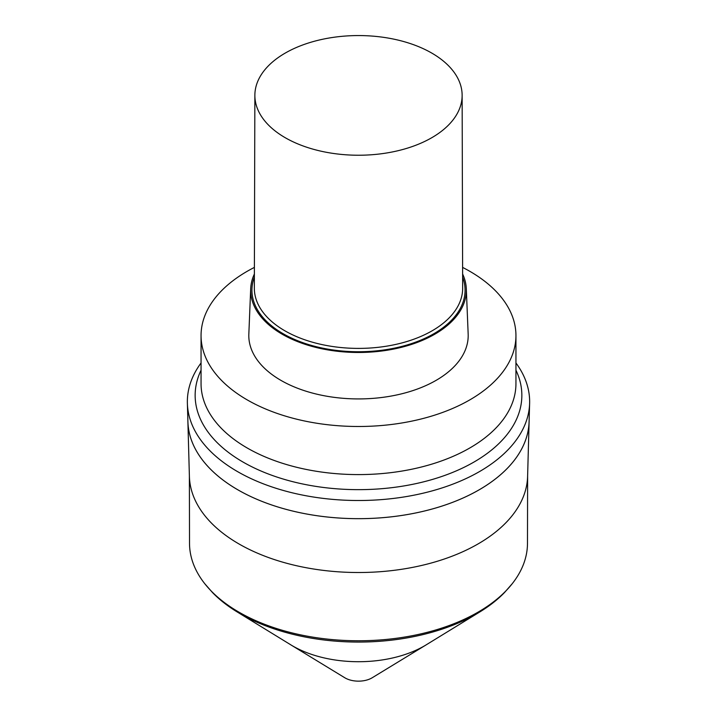 <?xml version="1.0" encoding="UTF-8"?>
<svg xmlns="http://www.w3.org/2000/svg" width="717" height="717" viewBox="0 0 717 717"><rect width="100%" height="100%" fill="white"/><g stroke="black" fill="none" stroke-linecap="round" stroke-linejoin="round"><path stroke-width="1.08" d="M187.379 403.357A171.148 98.812 180 0 0 294.337 493.305A171.148 98.812 180 0 0 479.521 471.571A171.148 98.812 0 0 0 529.621 403.357L529.083 421.82A170.61 98.498 0 0 1 479.135 489.819A170.61 98.498 180 0 1 294.535 511.481A170.61 98.498 180 0 1 187.917 421.82L187.379 403.357A171.148 98.812 180 0 1 201.056 362.963M529.621 403.357A171.148 98.812 0 0 0 515.944 362.963M515.944 335.592L515.944 383.694A157.444 90.898 0 0 1 469.832 447.964A157.444 90.898 180 0 1 298.245 467.672A157.444 90.898 180 0 1 201.056 383.694L201.056 335.592A157.444 90.898 180 0 0 298.245 419.57A157.444 90.898 180 0 0 469.832 399.871A157.444 90.898 0 0 0 515.944 335.592A157.444 90.898 0 0 0 462.608 267.405M254.392 267.405A157.444 90.898 0 0 0 247.168 271.313A157.444 90.898 180 0 0 201.056 335.592M466.31 288.745A107.846 62.262 0 0 1 434.753 334.239A107.846 62.262 180 0 1 316.054 347.458A107.846 62.262 180 0 1 250.69 288.745L248.835 334.095A109.701 63.338 180 0 0 315.328 393.812A109.701 63.338 180 0 0 436.07 380.377A109.701 63.338 0 0 0 468.165 334.095L466.31 288.745A107.846 62.262 0 0 0 462.626 274.011M250.69 288.745A107.846 62.262 180 0 1 254.374 274.011M462.133 95.307A103.633 59.834 0 0 1 431.786 137.709A103.633 59.834 180 0 1 318.76 150.66A103.633 59.834 180 0 1 254.867 95.307A103.633 59.834 180 0 1 285.214 53.094A103.633 59.834 0 0 1 398.087 40.098A103.633 59.834 0 0 1 462.133 95.307L462.662 288.162A104.162 60.138 0 0 1 432.154 330.788A104.162 60.138 180 0 1 318.563 343.802A104.162 60.138 180 0 1 254.338 288.162L254.867 95.307M187.899 421.73L189.396 476.411A169.122 97.646 180 0 0 295.019 565.372A169.122 97.646 180 0 0 478.087 543.916A169.122 97.646 0 0 0 527.604 476.411L529.101 421.73A170.619 98.507 0 0 1 479.144 489.828A170.619 98.507 180 0 1 294.454 511.472A170.619 98.507 180 0 1 187.899 421.73A170.619 98.507 180 0 1 187.881 420.637M529.101 421.73A170.619 98.507 0 0 0 529.119 420.637M189.378 475.703L189.521 543.325A168.979 97.557 180 0 0 204.793 583.737A168.979 97.557 180 0 0 477.988 612.193A168.979 97.557 0 0 0 512.207 583.737A168.979 97.557 0 0 0 527.479 543.325L527.622 475.703M426.041 644.942L372.248 677.735A18.938 10.934 0 0 1 371.89 677.95A18.938 10.934 180 0 1 344.752 677.735L290.959 644.942A93.013 53.694 180 0 0 424.267 645.99A93.013 53.694 0 0 0 426.041 644.942A93.013 53.694 0 0 0 426.23 644.816L480.211 611.7A167.133 96.499 0 0 1 476.68 613.806A167.133 96.499 180 0 1 236.789 611.7A167.133 96.499 180 0 1 212.456 592.502L204.793 583.737M480.211 611.7A167.133 96.499 0 0 0 504.544 592.502L512.207 583.737M201.056 370.205A163.351 94.312 180 0 0 276.26 476.832A163.351 94.312 180 0 0 474.009 462.026A163.351 94.312 0 0 0 515.944 370.205M254.365 277.147A106.564 61.528 180 0 0 307.441 344.214A106.564 61.528 180 0 0 433.857 333.719A106.564 61.528 0 0 0 462.635 277.147M290.959 644.942A93.013 53.694 180 0 1 290.77 644.816L236.789 611.7"/></g></svg>
